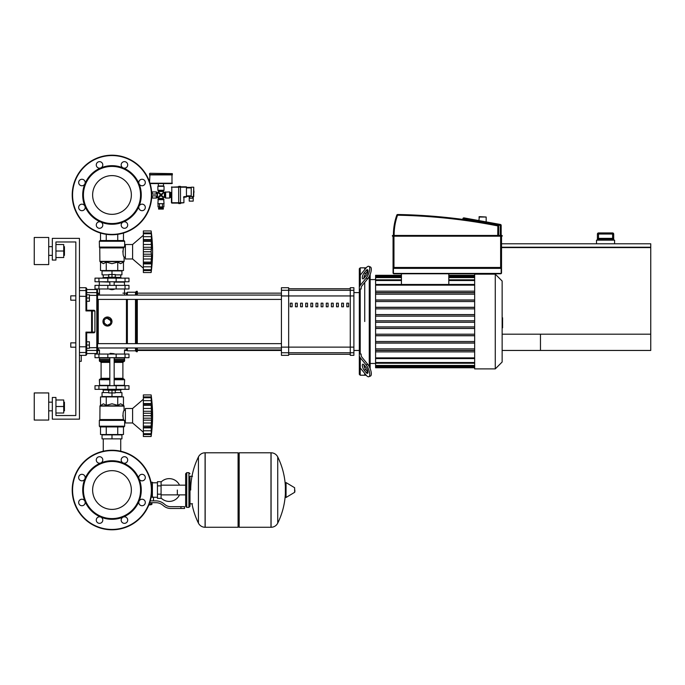 <?xml version="1.0" encoding="UTF-8"?>
<svg xmlns="http://www.w3.org/2000/svg" width="685" height="685" viewBox="0 0 685 685"><rect width="100%" height="100%" fill="white"/><g stroke="black" fill="none" stroke-linecap="round" stroke-linejoin="round"><path stroke-width="1.03" d="M79.451 361.303L81.258 361.303L81.258 355.335M97.527 350.455L99.462 350.455M124.516 350.455L126.999 350.455M137.3 350.455L281.432 350.455M502.139 350.455L540.465 350.455L540.465 334.186L502.139 334.186L650.75 334.186L650.75 350.455L502.139 350.455M501.531 247.225L650.75 247.225L650.75 243.792L501.531 243.792M502.139 334.186L650.75 334.186L650.75 247.585L501.531 247.585M597.414 240.17L597.414 234.022L597.431 239.091L598.279 238.363L612.827 238.363L613.674 239.091L613.692 234.022L613.692 240.17M613.692 234.022L612.596 232.943L612.596 238.363L598.51 238.363L598.51 232.943A1.087 1.087 90 0 0 597.431 234.022L613.674 234.022A1.087 1.087 -90 0 0 612.596 232.943L598.51 232.943L597.414 234.022M614.591 243.792L614.591 240.17L596.515 240.17L596.515 243.792M103.255 438.862L103.255 451.218M120.723 438.862L120.723 451.218M70.769 300.193L70.769 295.851L70.769 300.193L75.829 300.193L75.829 342.86L75.829 300.193L75.829 342.86L75.829 300.193L75.829 342.86L70.769 342.86L70.769 347.201L75.829 347.201L75.829 415.538L75.829 241.976L55.947 241.976L55.947 260.06L52.325 260.06L52.325 238.363L79.451 238.363L79.451 419.151L52.325 419.151L52.325 397.463L55.947 397.463L55.947 415.538L75.829 415.538L75.829 347.201L75.829 415.538L75.829 347.201L75.829 415.538L55.947 415.538M89.392 298.026L89.392 294.773L86.678 294.773L86.678 298.026L89.392 298.026L89.392 301.28L86.678 301.28L86.678 310.262L86.678 288.445L86.678 289.524L85.959 287.717L85.959 310.921L86.678 310.262L85.959 310.921L86.678 310.262L91.602 310.262L91.602 310.921L92.304 310.981A0.719 0.711 -90 0 0 91.602 310.262L94.188 310.262L94.915 310.981L94.915 332.071L94.188 332.799L91.602 332.799A0.719 0.711 -90 0 0 92.304 332.071L91.602 332.131L91.602 332.799L94.188 332.799M70.769 347.201L70.769 342.86M89.392 345.034L89.392 348.288L86.678 348.288L86.678 345.034L89.392 345.034L89.392 341.781L86.678 341.781L86.678 332.799L91.602 332.799M193.932 191.903L193.932 191.029L193.932 191.903M151.753 195.876L157.344 195.876L157.344 194.069L151.753 194.069M149.57 173.639L149.57 174.547L172.346 174.547L172.346 173.639L149.929 173.279L172.346 173.639M170.359 197.4L170.359 192.553M171.438 194.977L171.438 197.503L170.359 197.503L170.359 192.442L171.438 192.442L171.438 194.977L170.359 194.977M191.218 201.125L193.213 201.125L193.213 198.23L189.231 198.23L189.231 201.125L191.218 201.125M193.213 196.963L193.213 198.23M189.231 196.424L189.231 198.23M186.448 196.424L191.218 196.424M191.218 196.604L193.752 196.604L193.752 187.202L193.393 196.963L191.218 196.604L191.218 187.202L193.752 187.202L191.218 187.202M186.448 187.382L191.218 187.382M186.448 196.604L184.282 196.604L183.914 197.323L186.448 196.963L186.448 186.842L180.48 186.842M178.674 186.842L171.438 187.202L178.674 187.202L178.674 203.565L180.48 203.565L180.48 202.751L183.914 202.751L183.914 197.323L183.914 202.751L180.48 203.111M171.438 192.442L171.438 202.751L180.48 202.751L180.48 187.202L178.674 187.202L178.674 186.388L180.48 186.388L180.48 187.202L186.448 187.202M171.807 203.111L178.674 203.111M171.807 186.842L171.807 202.751L171.438 197.503M162.765 206.904L162.765 207.632L159.151 207.632L159.151 206.904M163.304 207.992L163.304 209.079L158.603 209.079L158.603 207.992L163.304 207.992M162.422 204.01L162.422 206.904L158.038 206.904L158.038 204.01M159.494 204.01L159.494 206.904M163.878 204.01L163.878 206.904L162.422 206.904M152.275 194.069L152.275 191.903L151.693 192.553M151.916 195.876L151.693 197.4M164.032 186.294L164.032 190.276L157.884 190.276L157.884 186.294L164.032 186.294L163.484 185.935L163.484 183.58M163.672 185.935L158.244 185.935L158.423 183.58M171.986 174.547L171.986 183.58L150.101 183.58M149.57 181.936L149.929 174.547M172.346 174.906L149.57 174.906M164.409 192.622L164.409 197.323L165.659 198.051L169.632 198.051L169.632 191.903L163.304 192.262L161.617 194.977L163.672 192.622M152.275 195.876L152.275 198.051L156.257 198.051L158.244 197.323L158.244 199.052L163.672 199.052L163.304 198.419L158.603 198.419M152.275 191.903L156.257 191.903L156.257 194.069M158.244 199.052L157.884 203.65L164.032 203.65L163.672 199.052M157.884 203.65L164.032 203.65M164.409 197.323L160.958 195.636L163.304 197.682L163.304 198.419M157.507 197.323L157.507 192.622L160.958 194.309L158.603 192.262L158.244 192.622M159.648 193.838L160.299 194.977L160.958 194.977L159.742 196.193L160.299 194.977L158.244 197.323M158.603 191.526L163.304 191.526L163.672 190.901L158.244 190.901L158.603 192.262M163.304 191.526L163.304 192.262M162.088 193.667L160.958 194.309L160.958 194.977L159.742 193.761M162.268 196.107L161.617 194.977L160.958 194.977L162.174 193.761M158.603 197.682L160.958 195.636L160.958 194.977L162.174 196.193M151.916 192.262L151.916 194.069M70.769 295.851L75.829 295.851L75.829 241.976L75.829 295.851L75.829 241.976L75.829 295.851L75.829 241.976L55.947 241.976M470.321 219.029L494.056 223.327M397.685 214.499L397.668 215.218A571.787 571.787 0 0 1 497.738 225.896L497.875 225.185A572.514 572.514 0 0 0 397.685 214.499A0.908 0.908 0 0 0 396.812 215.099A59.278 59.278 0 0 0 393.421 235.46M497.738 235.46L497.875 225.185M498.637 235.46L498.637 226.076L497.909 225.904L498.637 226.076L497.909 225.194A0.908 0.908 0 0 1 498.637 226.076L497.909 225.904L497.909 225.194L498.637 226.076L497.909 225.194A0.908 0.908 0 0 1 498.637 226.076L497.909 225.194L498.637 226.076L497.909 225.904L497.909 225.194A0.908 0.908 0 0 1 498.637 226.076L497.909 225.194A0.908 0.908 0 0 1 498.637 226.076L497.909 225.904L497.909 225.194L498.637 226.076L497.909 225.194A0.908 0.908 0 0 1 498.637 226.076L497.909 225.194L498.637 226.076L497.909 225.904L497.909 225.194L498.637 226.076L497.909 225.194M463.959 219.56L462.769 219.397L463.959 219.56M393.961 236.179L393.961 267.458L393.062 267.458A0.908 0.908 0 0 0 393.961 268.366L393.961 267.458L500.632 267.458L500.632 236.179L392.514 236.179L393.062 236.179L392.514 236.179L393.062 236.179L393.062 272.887A0.908 0.908 0 0 0 393.961 273.786L500.632 273.786A0.908 0.908 0 0 0 501.531 272.887L501.531 236.179L502.259 236L502.079 235.46L392.514 235.46L392.334 236L502.079 236.179L501.531 236.179L502.079 236.179L501.531 236.179L501.531 267.458L500.632 267.458L500.632 268.366A0.908 0.908 0 0 0 501.531 267.458L501.035 268.263M500.632 273.786A0.908 0.908 0 0 0 501.531 272.887L501.172 272.887A0.539 0.539 0 0 1 500.632 273.426L500.632 273.786A0.908 0.908 0 0 0 501.531 272.887A0.908 0.908 0 0 1 500.632 273.786A0.908 0.908 0 0 0 501.531 272.887A0.908 0.908 0 0 1 500.632 273.786A0.908 0.908 0 0 0 501.531 272.887A0.908 0.908 0 0 1 500.632 273.786A0.908 0.908 0 0 0 501.531 272.887A0.908 0.908 0 0 1 500.632 273.786A0.908 0.908 0 0 0 501.531 272.887A0.908 0.908 0 0 1 500.632 273.786A0.908 0.908 0 0 0 501.531 272.887A0.908 0.908 0 0 1 500.632 273.786A0.908 0.908 0 0 0 501.531 272.887A0.908 0.908 0 0 1 500.632 273.786A0.908 0.908 0 0 0 501.531 272.887A0.908 0.908 0 0 1 500.632 273.786A0.908 0.908 0 0 0 501.531 272.887A0.908 0.908 0 0 1 500.632 273.786A0.908 0.908 0 0 0 501.531 272.887A0.908 0.908 0 0 1 500.632 273.786A0.908 0.908 0 0 0 501.531 272.887A0.908 0.908 0 0 1 500.632 273.786A0.908 0.908 0 0 0 501.531 272.887A0.908 0.908 0 0 1 500.632 273.786A0.908 0.908 0 0 0 501.531 272.887A0.908 0.908 0 0 1 500.632 273.786A0.908 0.908 0 0 0 501.531 272.887A0.908 0.908 0 0 1 500.632 273.786A0.908 0.908 0 0 0 501.531 272.887A0.908 0.908 0 0 1 500.632 273.786A0.908 0.908 0 0 0 501.531 272.887A0.908 0.908 0 0 1 500.632 273.786A0.908 0.908 0 0 0 501.531 272.887A0.908 0.908 0 0 1 500.632 273.786A0.908 0.908 0 0 0 501.531 272.887A0.908 0.908 0 0 1 500.632 273.786A0.908 0.908 0 0 0 501.531 272.887A0.908 0.908 0 0 1 500.632 273.786A0.908 0.908 0 0 0 501.531 272.887A0.908 0.908 0 0 1 500.632 273.786A0.908 0.908 0 0 0 501.531 272.887A0.908 0.908 0 0 1 500.632 273.786A0.908 0.908 0 0 0 501.531 272.887A0.908 0.908 0 0 1 500.632 273.786A0.908 0.908 0 0 0 501.531 272.887A0.908 0.908 0 0 1 500.632 273.786A0.908 0.908 0 0 0 501.531 272.887A0.908 0.908 0 0 1 500.632 273.786A0.908 0.908 0 0 0 501.531 272.887A0.908 0.908 0 0 1 500.632 273.786A0.908 0.908 0 0 0 501.531 272.887A0.908 0.908 0 0 1 500.632 273.786A0.908 0.908 0 0 0 501.531 272.887A0.908 0.908 0 0 1 500.632 273.786A0.908 0.908 0 0 0 501.531 272.887A0.908 0.908 0 0 1 500.632 273.786A0.908 0.908 0 0 0 501.531 272.887A0.908 0.908 0 0 1 500.632 273.786A0.908 0.908 0 0 0 501.531 272.887A0.908 0.908 0 0 1 500.632 273.786A0.908 0.908 0 0 0 501.531 272.887A0.908 0.908 0 0 1 500.632 273.786A0.908 0.908 0 0 0 501.531 272.887A0.908 0.908 0 0 1 500.632 273.786A0.908 0.908 0 0 0 501.531 272.887A0.908 0.908 0 0 1 500.632 273.786A0.908 0.908 0 0 0 501.531 272.887A0.908 0.908 0 0 1 500.632 273.786A0.908 0.908 0 0 0 501.531 272.887A0.908 0.908 0 0 1 500.632 273.786A0.908 0.908 0 0 0 501.531 272.887A0.908 0.908 0 0 1 500.632 273.786A0.908 0.908 0 0 0 501.531 272.887M501.172 235.46L501.172 225.365A0.908 0.908 0 0 0 500.427 224.475L463.993 217.881A0.908 0.908 0 0 0 462.974 218.506L462.7 219.388M393.961 268.366L500.632 268.366M478.935 217.017L486.17 217.017L479.294 216.657L478.935 220.587M486.17 217.017L486.17 221.897M177.338 490.023L177.338 494.887L177.338 490.023M161.069 497.995A11.388 11.388 0 0 0 179.504 494.887M179.504 485.16A11.388 11.388 0 0 0 161.069 482.052M157.447 497.259L153.474 497.259L153.474 500.872M157.447 485.871L157.447 498.346L161.069 498.346L161.069 481.709L157.447 481.709L157.447 485.871L161.069 485.871M157.447 482.797L152.387 482.797M152.387 496.779L153.474 497.259M151.299 504.306L148.97 504.674M148.825 505.033L151.299 504.674M150.897 502.679L150.897 504.306L151.942 504.306L151.942 502.679M149.116 504.306L150.897 504.306M180.951 508.467L184.565 508.467L184.565 506.66L180.951 506.66L180.951 508.467L170.702 508.467A10.849 10.849 0 0 1 163.929 506.087L162.645 505.059A10.849 10.849 0 0 0 155.863 502.679L149.698 502.679M150.255 500.872L155.863 500.872A12.655 12.655 0 0 1 163.766 503.646L165.059 504.682A9.042 9.042 0 0 0 170.702 506.66L180.951 506.66M151.145 497.027L152.387 497.361L152.387 482.249L151 482.249M157.447 494.185L161.069 494.185M188.906 507.379L188.906 472.667L186.74 472.667L186.74 507.379L188.906 507.379L189.993 506.301L189.993 476.289L192.519 476.289M270.986 527.27L270.986 452.785L271.08 527.27A7.415 7.415 0 0 0 277.725 523.135L277.725 456.921A7.415 7.415 0 0 0 271.08 452.785L239.168 452.785L239.168 527.27L270.986 527.27M286.047 497.481L286.047 482.574L294.636 487.729L294.636 492.327L286.047 497.481L285.362 497.096L285.362 486.35A74.845 74.845 0 0 0 277.725 456.921M294.85 490.023L294.85 491.941L294.85 490.023M198.436 456.921A7.415 7.415 0 0 1 205.08 452.785L238.08 452.785L238.08 527.27L205.175 527.27L205.175 452.785L205.08 527.27A7.415 7.415 0 0 1 198.436 523.135L198.436 456.921A74.845 74.845 0 0 0 190.713 490.023M189.993 506.301L189.993 476.289M111.989 470.663A19.36 19.36 0 0 1 131.357 490.023A19.36 19.36 0 0 1 111.989 509.392A19.36 19.36 0 0 1 92.629 490.023A19.36 19.36 0 0 1 111.989 470.663M111.989 529.796A39.773 39.773 0 0 1 72.216 490.023A39.773 39.773 0 0 1 111.989 450.25A39.773 39.773 0 0 1 151.762 490.023A39.773 39.773 0 0 1 111.989 529.796A39.773 39.773 0 0 1 72.216 490.023A39.773 39.773 0 0 1 111.989 450.25M100.781 462.966A29.292 29.292 0 0 1 123.197 462.966A3.254 3.254 0 0 1 122.144 457.657A3.254 3.254 0 0 1 126.742 457.657A3.254 3.254 0 0 1 123.197 462.966A29.292 29.292 0 0 1 139.046 478.815A3.254 3.254 0 0 1 142.052 474.32A3.254 3.254 0 0 1 145.314 477.573A3.254 3.254 0 0 1 139.046 478.815A29.292 29.292 0 0 1 139.046 501.232A3.254 3.254 0 0 1 144.355 500.178A3.254 3.254 0 0 1 144.355 504.776A3.254 3.254 0 0 1 139.046 501.232A29.292 29.292 0 0 1 123.197 517.081A3.254 3.254 0 0 1 127.701 520.095A3.254 3.254 0 0 1 124.447 523.349A3.254 3.254 0 0 1 123.197 517.081A29.292 29.292 0 0 1 84.931 478.815A29.292 29.292 0 0 1 100.781 462.966A3.254 3.254 0 0 1 96.285 459.96A3.254 3.254 0 0 1 99.539 456.707A3.254 3.254 0 0 1 100.781 462.966L100.781 462.966M111.989 518.588A28.564 28.564 0 0 1 83.424 490.023A28.564 28.564 0 0 1 111.989 461.459A28.564 28.564 0 0 1 140.553 490.023A28.564 28.564 0 0 1 111.989 518.588M101.834 522.39A3.254 3.254 0 0 1 97.236 522.39A3.254 3.254 0 0 1 100.781 517.081A3.254 3.254 0 0 1 101.834 522.39M81.926 505.735A3.254 3.254 0 0 1 78.672 502.482A3.254 3.254 0 0 1 84.931 501.232A3.254 3.254 0 0 1 81.926 505.735M79.623 479.877A3.254 3.254 0 0 1 79.623 475.27A3.254 3.254 0 0 1 84.931 478.815A3.254 3.254 0 0 1 79.623 479.877M111.989 175.608A19.36 19.36 0 0 0 92.629 194.977A19.36 19.36 0 0 0 111.989 214.336A19.36 19.36 0 0 0 131.357 194.977A19.36 19.36 0 0 0 111.989 175.608M151.762 194.977A39.773 39.773 0 0 0 111.989 155.204A39.773 39.773 0 0 0 72.216 194.977A39.773 39.773 0 0 0 111.989 234.75A39.773 39.773 0 0 0 151.762 194.977M123.197 222.034L123.197 222.034A29.292 29.292 0 0 0 111.989 165.684A29.292 29.292 0 0 0 100.781 167.919A3.254 3.254 0 0 0 101.834 162.61A3.254 3.254 0 0 0 97.236 162.61A3.254 3.254 0 0 0 100.781 167.919A3.254 3.254 0 0 1 100.781 167.919A29.292 29.292 0 0 0 84.931 183.768A3.254 3.254 0 0 0 81.926 179.264A3.254 3.254 0 0 0 78.672 182.518A3.254 3.254 0 0 0 84.931 183.768L84.931 183.768A29.292 29.292 0 0 0 84.931 206.185A3.254 3.254 0 0 0 79.623 205.123A3.254 3.254 0 0 0 79.623 209.73A3.254 3.254 0 0 0 84.931 206.185L84.931 206.185A29.292 29.292 0 0 0 100.781 222.034A3.254 3.254 0 0 0 96.285 225.04A3.254 3.254 0 0 0 99.539 228.293A3.254 3.254 0 0 0 100.781 222.034L100.781 222.034A29.292 29.292 0 0 0 123.197 222.034A3.254 3.254 0 0 0 122.144 227.343A3.254 3.254 0 0 0 126.742 227.343A3.254 3.254 0 0 0 123.197 222.034L123.197 222.034M111.989 223.541A28.564 28.564 0 0 0 140.553 194.977A28.564 28.564 0 0 0 111.989 166.412A28.564 28.564 0 0 0 83.424 194.977A28.564 28.564 0 0 0 111.989 223.541M139.046 206.185A3.254 3.254 0 0 0 142.052 210.68A3.254 3.254 0 0 0 145.314 207.427A3.254 3.254 0 0 0 139.046 206.185L139.046 206.185M139.046 183.768A3.254 3.254 0 0 0 144.355 184.822A3.254 3.254 0 0 0 144.355 180.223A3.254 3.254 0 0 0 139.046 183.768L139.046 183.768M123.197 167.919A3.254 3.254 0 0 0 127.701 164.905A3.254 3.254 0 0 0 124.447 161.651A3.254 3.254 0 0 0 123.197 167.919A3.254 3.254 0 0 1 123.197 167.911M128.985 357.69L94.992 357.69L94.992 354.068L128.985 354.068L128.985 357.69L128.985 354.068M125.047 285.371L94.992 285.371L94.992 288.984L128.985 288.984L128.985 285.371L125.047 285.371L125.047 288.984M109.823 353.708L114.164 353.708L110.182 353.349L109.823 354.068M107.648 389.328L107.648 390.227L116.33 390.227L116.33 389.328M111.989 390.227L111.989 392.942L108.735 392.942L108.735 390.227M108.735 392.582L102.048 392.582L102.048 396.555L111.989 396.555L111.989 392.942L115.243 392.942L115.243 390.227M143.362 399.269L132.599 408.491L125.372 408.491L125.372 422.953L132.599 422.953L143.362 432.175M151.128 415.684L143.362 415.684L143.362 411.274L151.59 411.274L151.128 436.508L151.59 432.312L151.128 436.508L151.59 432.312L151.376 434.538L143.362 434.538L143.362 433.742L151.128 433.742L151.376 433.262M151.128 405.297L143.362 405.297L143.362 403.576L151.59 403.576L151.291 413.5L151.59 411.274L151.291 413.5L151.59 411.274L151.376 413.243L143.362 413.243M143.362 411.274L143.362 405.357L151.128 405.357L151.145 405.982L151.128 405.357M151.556 399.132L151.128 397.702L151.376 404.167L143.362 404.167M143.362 403.576L143.362 397.728L151.128 397.728M151.376 398.182L151.128 397.702L143.362 397.702L143.362 394.928L151.128 394.928L151.582 399.175M151.531 398.268L151.376 396.898L151.565 398.687L151.376 396.898L151.565 398.687L151.376 396.898L143.362 396.898M151.359 396.752L151.274 396.11M151.531 402.189L151.376 404.167M151.531 409.741L151.197 406.967M151.531 418.895L151.376 418.201L151.531 418.895L151.376 418.201L151.531 418.895L151.376 418.201L143.362 418.201L143.362 415.752L151.128 415.752L151.145 416.42L151.128 415.761M151.531 421.695L151.565 421.095M151.531 429.247L151.565 428.656M143.362 436.508L151.128 436.508L143.362 436.508L143.362 434.538L151.376 434.538M151.128 433.708L143.362 433.708L143.362 427.868L151.59 427.868L151.128 426.147L143.362 426.147L143.362 427.389L151.376 427.277M143.362 427.277L143.362 427.868M151.128 426.087L143.362 426.147M143.362 394.928L151.128 394.928L143.362 394.928M143.362 426.087L143.362 420.162L151.59 420.162M143.362 420.162L143.362 418.201M132.599 408.491L132.599 422.953M102.048 438.862L121.93 438.862L121.93 434.881L102.048 434.881L102.048 438.862M111.989 438.862L111.989 434.881M120.723 392.582L120.723 390.048M103.255 392.582L103.255 390.048M116.33 390.048L120.851 390.048L121.031 389.328M107.648 390.048L103.135 390.048L102.947 389.328M121.031 389.868L116.33 389.868M107.648 389.868L102.947 389.868M115.243 392.582L121.93 392.582L121.93 396.555L111.989 396.555M125.047 385.706L94.992 385.706L94.992 389.328L128.985 389.328L128.985 385.706L125.047 385.706L125.047 389.328M123.925 426.926L100.061 426.926L99.334 426.207L124.644 426.207L123.925 426.926M125.372 410.298L124.105 410.298C122.949 411.702 122.743 414.785 123.48 419.545L122.82 415.521M125.372 421.147L124.644 421.147L124.644 426.207M124.644 421.147L123.48 419.545L99.882 419.545L99.984 405.854L123.994 405.854L124.105 410.298M124.336 420.367L99.334 420.393L99.334 426.207L100.061 426.926L99.334 426.207M123.471 405.323L124.105 406.111L99.882 406.111L103.375 403.79L106.252 405.323L111.989 403.79L117.734 405.323L120.603 403.79L123.471 405.323L123.471 396.915L117.734 396.915L117.734 405.323M99.77 419.802L124.139 420.136L99.334 420.393L99.882 419.545M100.507 405.323L100.507 396.915L117.734 396.915M106.252 396.915L106.252 405.323M123.471 426.926L123.471 434.521L100.507 434.521L100.507 426.926M117.734 426.926L117.734 434.521M106.252 426.926L106.252 434.521M124.285 385.706L124.644 379.747L114.164 379.747M99.693 385.706L99.334 379.747L100.061 379.019L109.823 379.019M114.164 362.391L122.889 362.391L122.889 378.3L123.617 379.019L114.164 379.019L123.925 379.019L124.644 379.747M109.823 378.3L101.089 378.3L101.089 362.391L100.37 361.663M109.823 361.663L100.061 361.663L99.334 360.944L99.693 357.69M114.164 360.944L124.644 360.944L124.285 357.69M124.644 358.05L114.164 358.05M109.823 358.05L99.334 358.05M124.644 359.497L114.164 359.497M109.823 359.497L99.334 359.497M124.465 359.676L114.164 359.676M109.823 359.676L99.513 359.676M124.644 359.856L114.164 359.856M109.823 359.856L99.334 359.856M124.644 360.944L123.925 361.663L124.644 360.944L123.925 361.663L124.644 360.944L123.925 361.663L114.164 361.663M124.644 385.347L114.164 385.347M109.823 385.347L99.334 385.347M151.162 414.545L151.145 415.024L151.162 414.545M151.239 407.447L151.291 407.9L151.239 407.447M151.376 422.987L151.197 424.469L151.376 422.987L151.197 424.469L151.376 422.987L143.362 422.987M151.162 424.957L151.145 425.462L151.162 424.957M143.362 400.656L151.376 400.656L151.59 403.576M111.989 289.712L109.823 289.344L114.164 289.344L111.989 289.712M107.648 278.136L107.648 277.237L116.33 277.237L116.33 278.136M111.989 277.237L111.989 274.522L108.735 274.522L108.735 277.237M115.243 274.882L121.93 274.882L121.93 270.909L111.989 270.909L111.989 274.522L115.243 274.522L115.243 277.237M143.362 268.195L132.599 258.973L125.372 258.973L125.372 244.511L132.599 244.511L132.599 258.973M143.362 235.289L132.599 244.511M151.531 257.714L151.565 257.115M151.128 269.727L143.362 269.727L143.362 266.799L151.376 266.799L151.59 263.888L151.376 266.799L151.59 263.888L151.565 264.684L151.59 263.888L151.565 264.684L151.59 263.888L143.362 263.888L143.362 262.167L151.128 262.167L151.59 263.888L151.128 272.536L151.565 268.777M151.556 235.152L151.128 233.722L143.362 233.722L143.362 230.948L151.128 230.948A150.161 150.161 0 0 1 151.128 272.536L143.362 272.536L151.128 272.536L143.362 272.536L143.362 269.762L151.128 269.762L151.376 269.282M143.362 266.799L143.362 263.888M143.362 263.297L151.376 263.297M151.128 262.107L143.362 262.107L143.362 256.19L151.59 256.19L151.128 262.167M151.128 251.712L143.362 251.712L143.362 247.294L151.59 247.294L151.128 251.712L151.59 256.19M143.362 256.19L143.362 251.772L151.128 251.772L151.145 252.44L151.128 251.78M151.128 241.317L143.362 241.317L143.362 239.596L151.59 239.596L151.291 249.52L151.59 247.294L151.291 249.52L151.59 247.294L151.376 249.263L143.362 249.263M143.362 247.294L143.362 241.377L151.128 241.377L151.145 242.002L151.128 241.377M151.376 234.201L151.376 240.187L143.362 240.187M143.362 239.596L143.362 233.756L151.128 233.756M143.362 230.948L151.128 230.948L151.582 235.203M151.59 235.152L151.376 232.926L151.59 235.152L151.376 232.926L151.59 235.152L151.376 232.926L143.362 232.926M151.359 232.772L151.274 232.129M151.531 238.217L151.376 236.685L151.565 238.808L151.376 236.685L151.565 238.808L151.376 236.685L143.362 236.685M151.376 240.187L151.59 239.596M151.531 245.769L151.197 242.995M120.723 274.882L120.723 277.416M103.255 274.882L103.255 277.416M116.33 277.416L120.851 277.416L121.031 278.136M107.648 277.596L102.947 277.596L107.648 277.416M116.33 277.596L121.031 277.596M102.947 277.596L102.947 278.136M108.735 274.882L102.048 274.882L102.048 270.909L111.989 270.909M125.047 281.758L128.985 281.758L128.985 278.136L94.992 278.136L94.992 281.758L125.047 281.758L125.047 278.136M111.989 240.529L123.925 240.529L124.644 241.257L99.334 241.257L100.061 240.529L111.989 240.529M125.372 257.166L124.105 257.166C122.949 255.762 122.743 252.679 123.48 247.919L124.644 246.317L124.644 241.257L123.925 240.529L124.644 241.257M125.372 246.317L124.644 246.317M99.77 247.662L99.334 247.071L124.139 247.328L99.77 247.662L99.882 261.353L124.105 261.353L124.105 257.166M99.445 247.328L99.334 241.257L100.061 240.529L99.334 241.257M123.471 262.132L123.994 261.61L99.984 261.61L103.375 263.674L106.252 262.132L111.989 263.674L117.734 262.132L120.603 263.674L123.471 262.132L123.471 270.541L117.734 270.541L117.734 262.132M122.82 251.943L123.48 247.919L99.882 247.919M117.734 270.541L100.507 270.541L100.507 262.132M106.252 270.541L106.252 262.132M117.734 240.529L117.734 234.33M123.471 240.529L123.471 233.054M100.507 240.529L100.507 233.054M106.252 240.529L106.252 234.33M124.285 281.758L124.644 285.371M99.693 281.758L109.823 282.117M114.164 282.117L124.644 282.117M99.334 282.117L99.334 285.371M151.376 259.007L151.197 260.497L151.376 259.007L151.197 260.497L151.376 259.007L143.362 259.007L151.376 259.007M151.162 260.976L151.145 261.482L151.162 260.976M151.162 250.564L151.145 251.044L151.162 250.564M151.239 243.466L151.291 243.92L151.239 243.466M151.376 266.799L151.59 263.888L151.376 266.799M151.531 269.196L151.376 270.566L143.362 270.566M502.139 317.78L502.576 317.78L502.576 325.272L502.139 325.272M502.576 324.373L502.139 324.373M502.576 325.272L502.576 327.875L502.139 327.875M502.576 327.875L502.139 328.029M364.737 321.53L364.737 282.417L364.737 321.53M364.737 277.297L364.737 275.139L364.737 277.297M366.21 267.835L364.737 267.835L364.737 269.633L364.737 267.835L360.216 267.835L360.216 275.164M360.216 289.019L359.317 289.661L359.317 287.871A7.235 5.112 0 0 1 360.284 285.311L360.284 275.087L366.132 267.921A7.235 2.56 112.2 0 1 368.873 266.337A7.235 2.56 112.2 0 1 369.421 271.132A7.235 2.56 112.2 0 1 366.132 278.144L367.699 278.786L362.091 285.654A7.235 5.112 180 0 0 361.123 288.214L361.123 289.019L360.216 289.019L360.216 354.034L361.123 354.034L361.123 354.847A7.235 5.112 0 0 0 362.091 357.399L367.699 364.274L366.132 364.908L360.284 357.741A7.235 5.112 180 0 1 359.317 355.19L359.317 374.318L360.216 375.226L364.737 375.226L364.737 373.428L364.737 375.226L366.21 375.226M359.317 289.661L359.317 355.19L359.317 353.392L360.216 354.034M360.216 367.888L360.216 375.226L359.317 374.318M364.737 367.913L364.737 365.756L364.737 367.913M359.317 355.19L359.317 365.413A7.235 5.112 0 0 0 360.284 367.973L366.132 375.14A7.235 2.56 67.8 0 0 368.873 376.724L370.431 376.082A7.235 2.56 -112.2 0 0 370.987 371.287A7.235 2.56 -112.2 0 0 367.699 364.274M364.137 365.028L366.132 367.468A3.613 1.276 67.8 0 1 367.776 370.979A3.613 1.276 67.8 0 1 367.502 373.376A3.613 1.276 67.8 0 1 366.132 372.58L364.137 370.14A3.613 1.276 67.8 0 1 362.493 366.629A3.613 1.276 67.8 0 1 362.776 364.232A3.613 1.276 67.8 0 1 364.137 365.028M363.898 364.754A3.613 1.276 -112.2 0 0 365.704 369.498L367.699 371.946A3.613 1.276 -112.2 0 0 367.948 372.22M366.132 364.908A7.235 2.56 67.8 0 1 369.421 371.929A7.235 2.56 67.8 0 1 368.873 376.724M360.284 275.087A7.235 5.112 180 0 0 359.317 277.639L359.317 287.871L359.317 268.734L360.216 267.835M364.137 272.921L366.132 270.472A3.613 1.276 112.2 0 1 367.502 269.684A3.613 1.276 112.2 0 1 367.776 272.082A3.613 1.276 112.2 0 1 366.132 275.584L364.137 278.033A3.613 1.276 112.2 0 1 362.776 278.821A3.613 1.276 112.2 0 1 362.493 276.423A3.613 1.276 112.2 0 1 364.137 272.921L365.704 273.555A3.613 1.276 -67.8 0 0 363.898 278.307M367.948 270.84A3.613 1.276 -67.8 0 0 367.699 271.114L365.704 273.555M367.699 278.786A7.235 2.56 -67.8 0 0 370.987 271.765A7.235 2.56 -67.8 0 0 370.431 266.979L368.873 266.337M360.284 285.311L366.132 278.144M369.258 276.38L369.258 366.672M370.157 368.65L370.157 274.402M474.662 274.163L474.662 368.898L495.272 368.898L495.272 274.163L474.662 274.163M495.272 368.898L502.139 362.022L502.139 281.03L495.272 274.163M474.662 320.803L375.585 320.803L375.585 316.136L474.662 316.136L375.585 316.136L375.585 322.25L474.662 322.25L375.585 322.25L375.585 351.893L375.585 350.472L474.662 350.472M474.662 285.166L375.585 285.166L375.585 292.589L474.662 292.589M375.585 301.537L375.585 307.291L375.585 301.537L474.662 301.537L375.585 301.537L375.585 294.182L474.662 294.182L375.585 294.182L375.585 299.97L474.662 299.97M375.585 308.849L474.662 308.849L375.585 308.849L375.585 314.586L375.585 307.291L474.662 307.291M401.436 284.463L401.436 273.786M448.803 284.463L448.803 273.786M474.662 351.893L375.585 351.893L375.585 358.597L375.585 357.887L474.662 357.887M375.585 348.87L474.662 348.87L375.585 348.87L375.585 343.091L474.662 343.091M375.585 341.515L474.662 341.515L375.585 341.515L375.585 335.761L474.662 335.761M375.585 334.203L474.662 334.203L375.585 334.203L375.585 328.475L474.662 328.475M375.585 322.25L375.585 326.925L474.662 326.925L375.585 326.925M474.662 314.586L375.585 314.586L375.585 316.136M375.585 294.182L375.585 291.168L474.662 291.168M474.662 367.057L375.585 367.057L375.585 358.597L474.662 358.597M401.436 280.525L375.585 280.525L375.585 279.822L375.585 284.463L474.662 284.463M401.436 277.588L375.585 277.588L375.585 279.822L401.436 279.822M401.436 275.995L375.585 275.995L375.585 276.886L401.436 276.886M474.662 365.465L375.585 365.465L375.585 366.175L474.662 366.175M474.662 362.528L375.585 362.528L375.585 363.238L474.662 363.238M359.317 287.871L359.317 279.437M288.659 288.762L350.275 288.762L350.275 354.299L288.659 354.299L288.659 288.762M336.532 306.794L338.339 306.794L338.339 303.172L336.532 303.172L336.532 306.794M331.403 306.794L333.21 306.794L333.21 303.172L331.403 303.172L331.403 306.794M295.458 306.794L297.264 306.794L297.264 303.172L295.458 303.172L295.458 306.794M346.807 306.794L348.614 306.794L348.614 303.172L346.807 303.172L346.807 306.794M341.669 306.794L343.476 306.794L343.476 303.172L341.669 303.172L341.669 306.794M326.265 306.794L328.072 306.794L328.072 303.172L326.265 303.172L326.265 306.794M321.128 306.794L322.935 306.794L322.935 303.172L321.128 303.172L321.128 306.794M315.999 306.794L317.806 306.794L317.806 303.172L315.999 303.172L315.999 306.794M300.595 306.794L302.402 306.794L302.402 303.172L300.595 303.172L300.595 306.794M290.32 306.794L292.135 306.794L292.135 303.172L290.32 303.172L290.32 306.794M310.862 306.794L312.668 306.794L312.668 303.172L310.862 303.172L310.862 306.794M305.724 306.794L307.531 306.794L307.531 303.172L305.724 303.172L305.724 306.794M359.317 292.598L353.888 292.598M359.317 350.455L353.888 350.455M353.888 295.946L353.888 287.717L350.275 287.717L350.275 355.335L353.888 355.335L353.888 295.946L288.659 295.946L288.659 287.717L281.432 287.717L281.432 355.335L288.659 355.335L288.659 295.946L281.432 295.946M98.246 347.989L98.246 349.915A0.719 0.719 0 0 1 97.527 349.187L97.527 347.989L97.527 349.187A0.719 0.719 0 0 0 98.246 349.915A0.719 0.719 0 0 1 97.527 349.187L97.527 347.989L97.527 349.187A0.719 0.719 0 0 0 98.246 349.915A0.719 0.719 0 0 1 97.527 349.187L97.527 347.989L281.432 347.989M97.527 321.53L97.527 299.405L97.527 343.647L97.527 299.405L97.527 343.647L97.527 299.405L97.527 343.647L281.432 343.647M98.246 295.072L98.246 293.146A0.719 0.719 0 0 0 97.527 293.865L97.527 290.252L96.808 289.524L96.808 353.528L97.527 352.809L97.527 295.458L89.392 295.286M281.432 293.146L137.3 293.146M281.432 349.915L137.3 349.915M137.3 299.405L137.3 343.647M137.3 347.989L137.3 351.722L136.401 351.722L136.401 347.989M136.401 299.405L136.401 343.647M135.493 299.405L135.493 343.647M135.493 347.989L135.493 350.814L136.401 351.722M127.359 299.405L127.359 343.647M127.359 347.989L127.359 350.814L135.493 350.814M126.451 299.405L126.451 343.647M126.451 347.989L126.451 349.915L127.359 350.814M111.646 323.26L107.468 326.051L102.947 321.53A4.521 4.521 0 0 1 107.468 317.009A4.521 4.521 0 0 1 111.989 321.53A4.521 4.521 0 0 1 107.468 326.051A4.521 4.521 0 0 1 102.947 321.53M281.432 295.072L97.527 295.072L97.527 293.865A0.719 0.719 0 0 1 98.246 293.146A0.719 0.719 0 0 0 97.527 293.865A0.719 0.719 0 0 1 98.246 293.146A0.719 0.719 0 0 0 97.527 293.865M103.298 319.801L104.274 318.328M105.738 317.352L111.989 321.53M107.468 325.289L104.214 323.406L104.214 319.647L107.468 317.772L110.722 319.647L110.722 323.406L107.468 325.289M122.889 293.146L126.451 293.146L126.451 295.072M126.451 293.146L127.359 292.238L127.359 295.072M127.359 292.238L135.493 292.238L135.493 295.072M135.493 292.238L136.401 291.339L136.401 295.072M136.401 291.339L137.3 291.339L137.3 295.072M97.527 299.405L97.527 343.647L97.527 299.405L281.432 299.405M94.915 332.071L92.304 332.071L92.304 310.981L94.915 310.981M86.678 310.262L85.959 310.921L86.678 310.262L85.959 310.921L86.678 310.262L85.959 310.921L86.678 310.262L85.959 310.921L91.602 310.921L91.602 332.131L85.959 332.131L86.678 332.799L85.959 332.131L86.678 332.799L86.678 346.661L85.959 346.798L85.959 355.335L86.678 354.616L86.678 346.661M97.527 295.072L97.527 293.317A0.719 0.702 180 0 0 96.808 292.606L86.678 292.606L86.678 289.524L96.808 289.524L97.527 290.252L96.808 289.524M79.451 355.335L85.959 355.335L86.678 353.528L96.808 353.528L97.527 352.809L97.527 349.744A0.719 0.702 180 0 1 96.808 350.446L86.678 350.446M79.451 346.798L85.959 346.798L85.959 332.131L86.678 332.799M85.959 355.335L86.678 353.528M96.808 353.528L97.527 352.809L96.808 353.528L97.527 352.809L97.527 347.989M64.441 255.359L64.441 246.677L64.441 255.359L63.722 255.359M48.712 251.018L48.712 264.581L34.25 264.581L34.25 237.464L48.712 237.464L48.712 251.018M64.441 410.837L64.441 402.163L64.441 410.837L63.722 410.837M48.712 406.496L48.712 420.059L34.25 420.059L34.25 392.942L48.712 392.942L48.712 406.496M55.947 413.012L63.722 413.012L63.722 399.989L55.947 399.989M55.947 406.496L63.722 406.496M55.947 257.526L63.722 257.526L63.722 244.511L55.947 244.511M55.947 251.018L63.722 251.018M597.431 239.091L613.674 239.091M193.752 190.995L193.932 192.768M192.665 196.963L192.665 198.23M189.771 196.424L189.771 198.23M186.448 195.876L191.218 195.876M186.448 187.921L191.218 187.921M184.282 196.604A0.719 0.719 0 0 0 183.554 197.323M172.346 183.22L149.989 183.22M165.659 198.051L165.659 191.903M165.034 197.682L165.034 192.262M156.257 195.876L156.257 198.051M156.882 195.876L156.882 197.682M157.507 192.622L156.882 192.262L156.882 194.069M157.884 199.677L164.032 199.677M396.812 215.099L397.668 215.218M394.14 235.46A58.559 58.559 0 0 1 397.497 215.347M393.062 272.887A0.908 0.908 0 0 0 393.961 273.786L393.961 273.426A0.539 0.539 0 0 1 393.421 272.887L393.062 272.887M501.172 268.186L501.172 272.887M500.632 273.426L393.961 273.426M393.421 272.887L393.421 268.186M392.514 235.64L502.079 236L392.514 235.64M500.427 224.475L500.264 225.365L501.172 225.365M462.974 218.506L463.839 218.772L463.993 217.881M463.608 219.517L463.839 218.772L500.264 225.365L500.264 235.46M149.852 502.199L149.852 502.679M271.08 527.27L271.08 452.785M205.08 452.785L205.08 527.27M151.402 490.023A39.413 39.413 0 0 1 111.989 529.437A39.413 39.413 0 0 1 72.576 490.023A39.413 39.413 0 0 1 111.989 450.61A39.413 39.413 0 0 1 151.402 490.023M111.989 234.39A39.413 39.413 0 0 0 151.402 194.977A39.413 39.413 0 0 0 111.989 155.564A39.413 39.413 0 0 0 72.576 194.977A39.413 39.413 0 0 0 111.989 234.39M125.047 357.69L125.047 354.068M98.931 357.69L98.931 354.068M107.819 357.69L107.819 354.068M116.159 357.69L116.159 354.068M98.931 285.371L98.931 288.984M107.819 285.371L107.819 288.984M116.159 285.371L116.159 288.984M143.362 408.457L151.376 408.457M143.362 430.779L151.376 430.779M98.931 385.706L98.931 389.328M107.819 385.706L107.819 389.328M116.159 385.706L116.159 389.328M109.823 379.747L99.334 379.747L100.061 379.019L99.334 379.747M122.889 378.3L114.164 378.3M109.823 360.944L99.334 360.944L100.061 361.663L99.334 360.944M109.823 362.391L101.089 362.391M143.362 254.221L151.376 254.221M143.362 244.476L151.376 244.476M116.159 281.758L116.159 278.136M107.819 281.758L107.819 278.136M98.931 281.758L98.931 278.136M99.334 247.071L124.345 247.071M502.576 321.539L502.139 321.539M502.576 318.679L502.139 318.679M367.699 371.946L366.132 372.58M365.704 369.498L364.137 370.14M360.284 367.973L360.284 357.741M367.699 271.114L366.132 270.472M474.662 275.995L448.803 275.995M474.662 280.525L448.803 280.525M474.662 277.588L448.803 277.588M474.662 300.09L375.585 300.09M474.662 292.735L375.585 292.735M474.662 307.402L375.585 307.402M474.662 314.689L375.585 314.689M474.662 328.372L375.585 328.372M474.662 335.65L375.585 335.65M474.662 342.962L375.585 342.962M474.662 350.318L375.585 350.318M281.432 290.303L353.888 290.303M281.432 347.115L353.888 347.115M353.888 352.749L281.432 352.749M98.246 343.647L98.246 299.405M86.678 296.399L79.451 296.254M86.678 351.807A0.719 0.711 180 0 1 85.959 352.518L79.451 352.518M86.678 291.253A0.719 0.711 180 0 0 85.959 290.534L79.451 290.534M97.527 347.595L89.392 347.766M598.279 238.363L612.955 238.363M157.884 190.276L158.244 190.901M156.882 192.262L156.257 191.903M163.672 190.901L164.032 190.276M185.652 494.887L161.069 494.887M185.652 485.16L161.069 485.16M189.993 503.766L192.519 503.766M277.725 523.135A74.845 74.845 0 0 0 285.362 493.705M286.047 482.574L285.362 482.959M238.08 453.864L239.168 452.785M238.08 526.183L239.168 527.27M191.988 503.766A74.845 74.845 0 0 0 198.436 523.135M186.74 474.842L185.652 473.755L185.652 506.301L186.74 507.379M186.74 472.667L185.652 473.755M188.906 472.667L189.993 473.755M186.74 505.213L185.652 506.301M98.246 349.915L99.462 349.915L99.462 354.068M124.516 354.068L124.516 349.915L126.451 349.915M124.516 288.984L124.516 295.072M99.462 288.984L99.462 295.072M109.823 357.69L109.823 385.706M114.164 385.706L114.164 357.69M143.362 397.368L151.171 397.368M143.362 434.076L151.171 434.076M151.128 436.508A150.161 150.161 0 0 0 151.128 394.928M122.889 362.391L123.617 361.663M101.089 378.3L100.37 379.019M114.164 281.758L114.164 285.371M109.823 281.758L109.823 285.371M143.362 270.095L151.171 270.095M143.362 233.388L151.171 233.388M375.585 363.47L370.157 363.47M375.585 279.591L370.157 279.583M474.662 275.293L448.803 275.293M474.662 279.822L448.803 279.822M474.662 276.886L448.803 276.886M375.585 367.759L474.662 367.759M401.436 275.293L375.585 275.293M98.246 293.146L99.462 293.146M79.451 287.717L85.959 287.717L86.678 288.445L85.959 287.717M48.712 255.359L52.325 255.359M48.712 410.837L52.325 410.837M48.712 402.163L52.325 402.163M63.722 402.163L64.441 402.163M48.712 246.677L52.325 246.677M63.722 246.677L64.441 246.677"/></g></svg>
